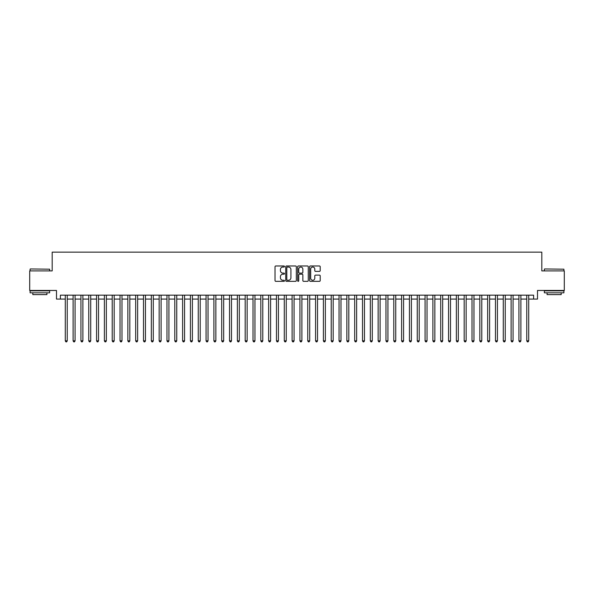 <?xml version="1.0" encoding="UTF-8"?>
<svg xmlns="http://www.w3.org/2000/svg" width="594" height="594" viewBox="0 0 594 594"><rect width="100%" height="100%" fill="white"/><g stroke="black" fill="none" stroke-linecap="round" stroke-linejoin="round"><path stroke-width="0.89" d="M284.489 266.513A0.535 0.535 0 0 0 283.947 265.978L275.794 265.978A0.765 0.765 0 0 0 275.022 266.743L275.022 280.561A0.765 0.765 0 0 0 275.794 281.333L283.947 281.333A0.535 0.535 0 0 0 284.489 280.791A0.535 0.535 0 0 0 283.947 280.257L282.893 280.257A2.458 2.458 0 0 1 280.435 277.799L280.435 276.648A2.458 2.458 0 0 1 282.893 274.19L283.947 274.19A0.535 0.535 0 0 0 284.489 273.656A0.535 0.535 0 0 0 283.947 273.114L282.893 273.114A2.458 2.458 0 0 1 280.435 270.656L280.435 269.505A2.458 2.458 0 0 1 282.893 267.048L283.947 267.048A0.535 0.535 0 0 0 284.489 266.513M319.438 271.391A0.765 0.765 0 0 0 320.203 270.619L320.203 266.743A0.765 0.765 0 0 0 319.438 265.978L310.38 265.978A0.765 0.765 0 0 0 309.608 266.743L309.608 280.561A0.765 0.765 0 0 0 310.38 281.333L319.438 281.333A0.765 0.765 0 0 0 320.203 280.561L320.203 275.876A0.765 0.765 0 0 0 319.438 275.111L315.562 275.111A0.765 0.765 0 0 0 314.79 275.876L314.79 278.2A2.057 2.057 0 0 1 312.741 280.257A2.057 2.057 0 0 1 310.684 278.2L310.684 269.104A2.057 2.057 0 0 1 312.741 267.048A2.057 2.057 0 0 1 314.79 269.104L314.79 270.619A0.765 0.765 0 0 0 315.562 271.391L319.438 271.391M60.402 299.072L60.402 295.159L533.598 295.159L533.598 299.072L537.511 299.072L537.511 290.466L564.3 290.466L564.3 270.916L541.81 270.916L541.81 252.146L52.19 252.146L52.19 270.916L29.7 270.916L29.7 290.466L56.489 290.466L56.489 299.072L65.288 299.072M296.332 266.743A0.765 0.765 0 0 0 295.56 265.978L286.501 265.978A0.765 0.765 0 0 0 285.736 266.743L285.736 280.561A0.765 0.765 0 0 0 286.501 281.333L295.56 281.333A0.765 0.765 0 0 0 296.332 280.561L296.332 266.743M298.44 265.978L307.499 265.978A0.765 0.765 0 0 1 308.264 266.743L308.264 280.561A0.765 0.765 0 0 1 307.499 281.333L303.623 281.333A0.765 0.765 0 0 1 302.851 280.561L302.851 274.955A0.765 0.765 0 0 0 302.086 274.19L299.517 274.19A0.765 0.765 0 0 0 298.745 274.955L298.745 280.791A0.535 0.535 0 0 1 298.21 281.333A0.535 0.535 0 0 1 297.668 280.791L297.668 266.743A0.765 0.765 0 0 1 298.44 265.978M67.241 299.072L73.107 299.072M75.067 299.072L80.933 299.072M82.885 299.072L88.751 299.072M90.711 299.072L96.577 299.072M98.53 299.072L104.395 299.072M106.348 299.072L112.214 299.072M114.174 299.072L120.04 299.072M121.993 299.072L127.859 299.072M129.819 299.072L135.684 299.072M137.637 299.072L143.503 299.072M145.456 299.072L151.322 299.072M153.282 299.072L159.147 299.072M161.1 299.072L166.966 299.072M168.926 299.072L174.792 299.072M176.745 299.072L182.61 299.072M184.563 299.072L190.429 299.072M192.389 299.072L198.255 299.072M200.208 299.072L206.073 299.072M208.034 299.072L213.899 299.072M215.852 299.072L221.718 299.072M223.671 299.072L229.536 299.072M231.497 299.072L237.362 299.072M239.315 299.072L245.181 299.072M247.141 299.072L253.007 299.072M254.96 299.072L260.825 299.072M262.778 299.072L268.644 299.072M270.604 299.072L276.47 299.072M278.423 299.072L284.288 299.072M286.249 299.072L292.114 299.072M294.067 299.072L299.933 299.072M301.886 299.072L307.751 299.072M309.712 299.072L315.577 299.072M317.53 299.072L323.396 299.072M325.356 299.072L331.222 299.072M333.175 299.072L339.04 299.072M340.993 299.072L346.859 299.072M348.819 299.072L354.685 299.072M356.638 299.072L362.503 299.072M364.464 299.072L370.329 299.072M372.282 299.072L378.148 299.072M380.101 299.072L385.966 299.072M387.927 299.072L393.792 299.072M395.745 299.072L401.611 299.072M403.571 299.072L409.437 299.072M411.39 299.072L417.255 299.072M419.208 299.072L425.074 299.072M427.034 299.072L432.9 299.072M434.853 299.072L440.718 299.072M442.679 299.072L448.544 299.072M450.497 299.072L456.363 299.072M458.316 299.072L464.181 299.072M466.142 299.072L472.007 299.072M473.96 299.072L479.826 299.072M481.786 299.072L487.652 299.072M489.605 299.072L495.47 299.072M497.423 299.072L503.289 299.072M505.249 299.072L511.115 299.072M513.067 299.072L518.933 299.072M520.893 299.072L526.759 299.072M528.712 299.072L533.598 299.072M287.348 267.048A0.535 0.535 0 0 0 286.805 267.59L286.805 279.715A0.535 0.535 0 0 0 287.348 280.257L288.461 280.257A2.458 2.458 0 0 0 290.919 277.799L290.919 269.505A2.458 2.458 0 0 0 288.461 267.048L287.348 267.048M302.851 269.141A2.057 2.057 0 0 0 300.802 267.092A2.057 2.057 0 0 0 298.745 269.141L298.745 272.349A0.765 0.765 0 0 0 299.517 273.114L302.086 273.114A0.765 0.765 0 0 0 302.851 272.349L302.851 269.141M67.241 295.159L67.241 340.837L65.288 340.837L65.288 295.159M67.241 340.837L66.654 341.854L65.875 341.854L65.288 340.837M30.324 268.963L49.644 269.193L30.324 268.963M39.865 292.812L30.094 292.812L30.094 290.86L49.644 290.86L49.644 292.812L39.865 292.812M46.904 292.812L46.904 294.617L32.826 294.617L32.826 292.812M544.587 268.963L563.906 269.193L544.587 268.963M554.135 292.812L544.356 292.812L544.356 290.86L563.906 290.86L563.906 292.812L554.135 292.812M561.174 292.812L561.174 294.617L547.096 294.617L547.096 292.812M75.067 295.159L75.067 340.837L73.107 340.837L73.107 295.159M75.067 340.837L74.48 341.854L73.693 341.854L73.107 340.837M82.885 295.159L82.885 340.837L80.933 340.837L80.933 295.159M82.885 340.837L82.299 341.854L81.519 341.854L80.933 340.837M90.711 295.159L90.711 340.837L88.751 340.837L88.751 295.159M90.711 340.837L90.125 341.854L89.338 341.854L88.751 340.837M98.53 295.159L98.53 340.837L96.577 340.837L96.577 295.159M98.53 340.837L97.943 341.854L97.164 341.854L96.577 340.837M106.348 295.159L106.348 340.837L104.395 340.837L104.395 295.159M106.348 340.837L105.762 341.854L104.982 341.854L104.395 340.837M114.174 295.159L114.174 340.837L112.214 340.837L112.214 295.159M114.174 340.837L113.588 341.854L112.801 341.854L112.214 340.837M121.993 295.159L121.993 340.837L120.04 340.837L120.04 295.159M121.993 340.837L121.406 341.854L120.627 341.854L120.04 340.837M129.819 295.159L129.819 340.837L127.859 340.837L127.859 295.159M129.819 340.837L129.232 341.854L128.445 341.854L127.859 340.837M137.637 295.159L137.637 340.837L135.684 340.837L135.684 295.159M137.637 340.837L137.051 341.854L136.271 341.854L135.684 340.837M145.456 295.159L145.456 340.837L143.503 340.837L143.503 295.159M145.456 340.837L144.869 341.854L144.09 341.854L143.503 340.837M153.282 295.159L153.282 340.837L151.322 340.837L151.322 295.159M153.282 340.837L152.695 341.854L151.908 341.854L151.322 340.837M161.1 295.159L161.1 340.837L159.147 340.837L159.147 295.159M161.1 340.837L160.514 341.854L159.734 341.854L159.147 340.837M168.926 295.159L168.926 340.837L166.966 340.837L166.966 295.159M168.926 340.837L168.34 341.854L167.553 341.854L166.966 340.837M176.745 295.159L176.745 340.837L174.792 340.837L174.792 295.159M176.745 340.837L176.158 341.854L175.379 341.854L174.792 340.837M184.563 295.159L184.563 340.837L182.61 340.837L182.61 295.159M184.563 340.837L183.977 341.854L183.197 341.854L182.61 340.837M192.389 295.159L192.389 340.837L190.429 340.837L190.429 295.159M192.389 340.837L191.803 341.854L191.016 341.854L190.429 340.837M200.208 295.159L200.208 340.837L198.255 340.837L198.255 295.159M200.208 340.837L199.621 341.854L198.842 341.854L198.255 340.837M208.034 295.159L208.034 340.837L206.073 340.837L206.073 295.159M208.034 340.837L207.447 341.854L206.66 341.854L206.073 340.837M215.852 295.159L215.852 340.837L213.899 340.837L213.899 295.159M215.852 340.837L215.266 341.854L214.486 341.854L213.899 340.837M223.671 295.159L223.671 340.837L221.718 340.837L221.718 295.159M223.671 340.837L223.084 341.854L222.304 341.854L221.718 340.837M231.497 295.159L231.497 340.837L229.536 340.837L229.536 295.159M231.497 340.837L230.91 341.854L230.123 341.854L229.536 340.837M239.315 295.159L239.315 340.837L237.362 340.837L237.362 295.159M239.315 340.837L238.729 341.854L237.949 341.854L237.362 340.837M247.141 295.159L247.141 340.837L245.181 340.837L245.181 295.159M247.141 340.837L246.555 341.854L245.768 341.854L245.181 340.837M254.96 295.159L254.96 340.837L253.007 340.837L253.007 295.159M254.96 340.837L254.373 341.854L253.593 341.854L253.007 340.837M262.778 295.159L262.778 340.837L260.825 340.837L260.825 295.159M262.778 340.837L262.192 341.854L261.412 341.854L260.825 340.837M270.604 295.159L270.604 340.837L268.644 340.837L268.644 295.159M270.604 340.837L270.018 341.854L269.231 341.854L268.644 340.837M278.423 295.159L278.423 340.837L276.47 340.837L276.47 295.159M278.423 340.837L277.836 341.854L277.056 341.854L276.47 340.837M286.249 295.159L286.249 340.837L284.288 340.837L284.288 295.159M286.249 340.837L285.662 341.854L284.875 341.854L284.288 340.837M294.067 295.159L294.067 340.837L292.114 340.837L292.114 295.159M294.067 340.837L293.481 341.854L292.701 341.854L292.114 340.837M301.886 295.159L301.886 340.837L299.933 340.837L299.933 295.159M301.886 340.837L301.299 341.854L300.519 341.854L299.933 340.837M309.712 295.159L309.712 340.837L307.751 340.837L307.751 295.159M309.712 340.837L309.125 341.854L308.338 341.854L307.751 340.837M317.53 295.159L317.53 340.837L315.577 340.837L315.577 295.159M317.53 340.837L316.944 341.854L316.164 341.854L315.577 340.837M325.356 295.159L325.356 340.837L323.396 340.837L323.396 295.159M325.356 340.837L324.769 341.854L323.982 341.854L323.396 340.837M333.175 295.159L333.175 340.837L331.222 340.837L331.222 295.159M333.175 340.837L332.588 341.854L331.808 341.854L331.222 340.837M340.993 295.159L340.993 340.837L339.04 340.837L339.04 295.159M340.993 340.837L340.407 341.854L339.627 341.854L339.04 340.837M348.819 295.159L348.819 340.837L346.859 340.837L346.859 295.159M348.819 340.837L348.233 341.854L347.445 341.854L346.859 340.837M356.638 295.159L356.638 340.837L354.685 340.837L354.685 295.159M356.638 340.837L356.051 341.854L355.271 341.854L354.685 340.837M364.464 295.159L364.464 340.837L362.503 340.837L362.503 295.159M364.464 340.837L363.877 341.854L363.09 341.854L362.503 340.837M372.282 295.159L372.282 340.837L370.329 340.837L370.329 295.159M372.282 340.837L371.696 341.854L370.916 341.854L370.329 340.837M380.101 295.159L380.101 340.837L378.148 340.837L378.148 295.159M380.101 340.837L379.514 341.854L378.734 341.854L378.148 340.837M387.927 295.159L387.927 340.837L385.966 340.837L385.966 295.159M387.927 340.837L387.34 341.854L386.553 341.854L385.966 340.837M395.745 295.159L395.745 340.837L393.792 340.837L393.792 295.159M395.745 340.837L395.159 341.854L394.379 341.854L393.792 340.837M403.571 295.159L403.571 340.837L401.611 340.837L401.611 295.159M403.571 340.837L402.984 341.854L402.197 341.854L401.611 340.837M411.39 295.159L411.39 340.837L409.437 340.837L409.437 295.159M411.39 340.837L410.803 341.854L410.023 341.854L409.437 340.837M419.208 295.159L419.208 340.837L417.255 340.837L417.255 295.159M419.208 340.837L418.621 341.854L417.842 341.854L417.255 340.837M427.034 295.159L427.034 340.837L425.074 340.837L425.074 295.159M427.034 340.837L426.447 341.854L425.66 341.854L425.074 340.837M434.853 295.159L434.853 340.837L432.9 340.837L432.9 295.159M434.853 340.837L434.266 341.854L433.486 341.854L432.9 340.837M442.679 295.159L442.679 340.837L440.718 340.837L440.718 295.159M442.679 340.837L442.092 341.854L441.305 341.854L440.718 340.837M450.497 295.159L450.497 340.837L448.544 340.837L448.544 295.159M450.497 340.837L449.91 341.854L449.131 341.854L448.544 340.837M458.316 295.159L458.316 340.837L456.363 340.837L456.363 295.159M458.316 340.837L457.729 341.854L456.949 341.854L456.363 340.837M466.142 295.159L466.142 340.837L464.181 340.837L464.181 295.159M466.142 340.837L465.555 341.854L464.768 341.854L464.181 340.837M473.96 295.159L473.96 340.837L472.007 340.837L472.007 295.159M473.96 340.837L473.373 341.854L472.594 341.854L472.007 340.837M481.786 295.159L481.786 340.837L479.826 340.837L479.826 295.159M481.786 340.837L481.199 341.854L480.412 341.854L479.826 340.837M489.605 295.159L489.605 340.837L487.652 340.837L487.652 295.159M489.605 340.837L489.018 341.854L488.238 341.854L487.652 340.837M497.423 295.159L497.423 340.837L495.47 340.837L495.47 295.159M497.423 340.837L496.836 341.854L496.057 341.854L495.47 340.837M505.249 295.159L505.249 340.837L503.289 340.837L503.289 295.159M505.249 340.837L504.662 341.854L503.875 341.854L503.289 340.837M513.067 295.159L513.067 340.837L511.115 340.837L511.115 295.159M513.067 340.837L512.481 341.854L511.701 341.854L511.115 340.837M520.893 295.159L520.893 340.837L518.933 340.837L518.933 295.159M520.893 340.837L520.307 341.854L519.52 341.854L518.933 340.837M528.712 295.159L528.712 340.837L526.759 340.837L526.759 295.159M528.712 340.837L528.125 341.854L527.346 341.854L526.759 340.837M30.094 270.916L30.094 269.193M34.549 290.86L34.549 290.466M45.189 290.86L45.189 290.466M49.644 270.916L49.644 269.193M544.356 270.916L544.356 269.193M548.811 290.86L548.811 290.466M559.451 290.86L559.451 290.466M563.906 270.916L563.906 269.193"/></g></svg>
